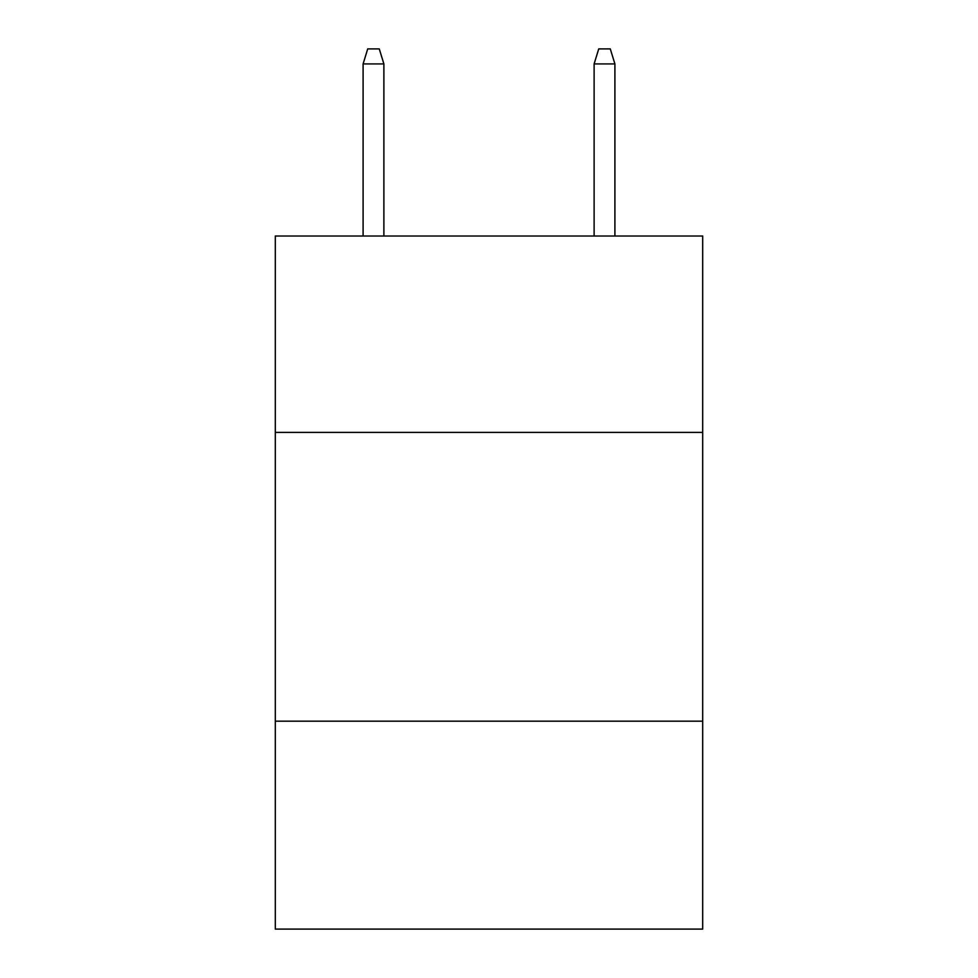 <?xml version="1.0" encoding="UTF-8"?>
<svg xmlns="http://www.w3.org/2000/svg" width="978" height="978" viewBox="0 0 978 978"><rect width="100%" height="100%" fill="white"/><g stroke="black" fill="none" stroke-linecap="round" stroke-linejoin="round"><path stroke-width="1.47" d="M702.693 432.398L702.693 236.028L275.307 236.028L275.307 432.398L702.693 432.398L702.693 929.1L275.307 929.1L275.307 432.398M702.693 721.177L275.307 721.177M383.889 236.028L383.889 63.912L363.095 63.912L363.095 236.028M363.095 63.912L367.716 48.9L379.268 48.9L383.889 63.912M594.111 63.912L598.732 48.9L610.284 48.9L614.905 63.912L594.111 63.912L594.111 236.028M614.905 63.912L614.905 236.028"/></g></svg>
